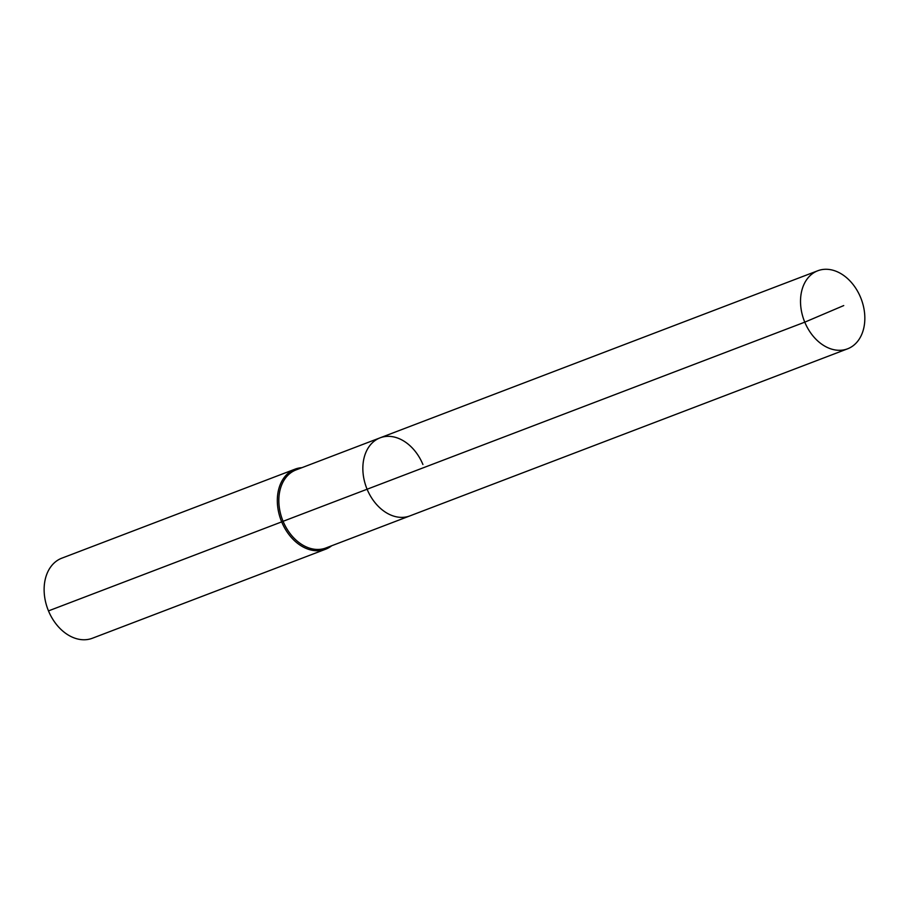 <?xml version="1.0" encoding="UTF-8"?>
<svg xmlns="http://www.w3.org/2000/svg" width="909" height="909" viewBox="0 0 909 909"><rect width="100%" height="100%" fill="white"/><g stroke="black" fill="none" stroke-linecap="round" stroke-linejoin="round"><path stroke-width="1.36" d="M422.912 464.488A41.78 30.508 69.1 0 0 380.098 437.831A41.78 30.508 69.1 0 0 367.1 489.235L804.772 322.161A41.78 30.508 69.1 0 0 847.586 348.817A41.78 30.508 69.1 0 0 860.584 297.413A41.78 30.508 69.1 0 0 817.782 270.757A41.78 30.508 69.1 0 0 804.772 322.161L843.734 305.572M301.902 467.68A42.848 31.292 69.1 0 0 295.027 469.158A42.848 31.292 69.1 0 0 281.688 521.88L283.085 521.3A41.78 30.508 69.1 0 1 296.095 469.896L380.098 437.831A41.78 30.508 69.1 0 0 367.1 489.235A41.78 30.508 69.1 0 0 409.902 515.892L847.586 348.817M283.085 521.3A41.78 30.508 69.1 0 0 325.899 547.968L409.902 515.892A41.78 30.508 69.1 0 1 367.1 489.235L283.085 521.3M295.027 469.158L61.823 558.171A42.848 31.292 69.1 0 0 48.484 610.893L281.688 521.88A42.848 31.292 69.1 0 0 325.592 549.229A42.848 31.292 69.1 0 0 331.705 545.752M48.484 610.893A42.848 31.292 69.1 0 0 92.388 638.243L325.592 549.229M380.098 437.831L817.782 270.757"/></g></svg>
